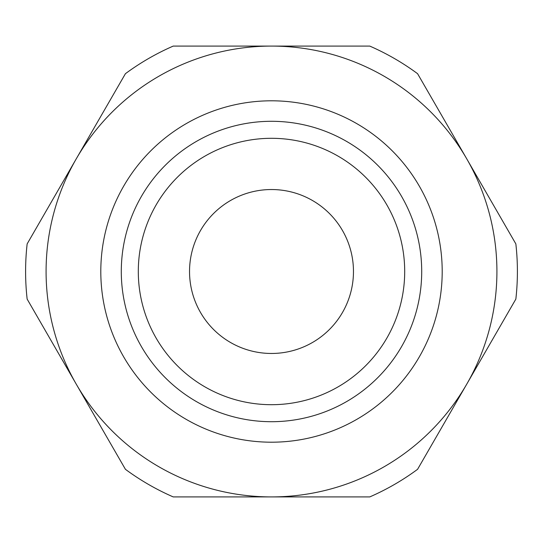 <?xml version="1.0" encoding="UTF-8"?>
<svg xmlns="http://www.w3.org/2000/svg" width="543" height="543" viewBox="0 0 543 543"><rect width="100%" height="100%" fill="white"/><g stroke="black" fill="none" stroke-linecap="round" stroke-linejoin="round"><path stroke-width="0.81" d="M189.534 271.5A81.966 81.966 0 0 0 271.5 353.466A81.966 81.966 0 0 0 353.466 271.5A81.966 81.966 0 0 0 271.5 189.534A81.966 81.966 0 0 0 189.534 271.5M121.293 271.5A150.207 150.207 0 0 0 346.604 401.582A150.207 150.207 0 0 0 346.604 141.418A150.207 150.207 0 0 0 121.293 271.5M404.698 271.5A133.198 133.198 0 0 1 204.901 386.854A133.198 133.198 0 0 1 204.901 156.146A133.198 133.198 0 0 1 404.698 271.5M27.15 299.098A245.904 245.904 0 0 1 27.15 243.902L76.285 158.794A225.413 225.413 0 0 1 271.5 46.087L369.776 46.087A245.904 245.904 0 0 1 417.574 73.685L466.715 158.794A225.413 225.413 0 0 1 466.715 384.206L515.85 299.098A245.904 245.904 0 0 0 515.85 243.902L466.715 158.794A225.413 225.413 0 0 0 271.5 46.087L173.224 46.087A245.904 245.904 0 0 0 125.426 73.685L76.285 158.794A225.413 225.413 0 0 0 76.285 384.206L125.426 469.315A245.904 245.904 0 0 0 173.224 496.913L271.5 496.913A225.413 225.413 0 0 1 76.285 384.206L27.15 299.098M417.574 469.315A245.904 245.904 0 0 1 369.776 496.913L271.5 496.913A225.413 225.413 0 0 0 466.715 384.206L417.574 469.315M442.199 271.5A170.699 170.699 0 0 0 271.5 100.801A170.699 170.699 0 0 0 100.801 271.5A170.699 170.699 0 0 0 271.5 442.199A170.699 170.699 0 0 0 442.199 271.5"/></g></svg>
